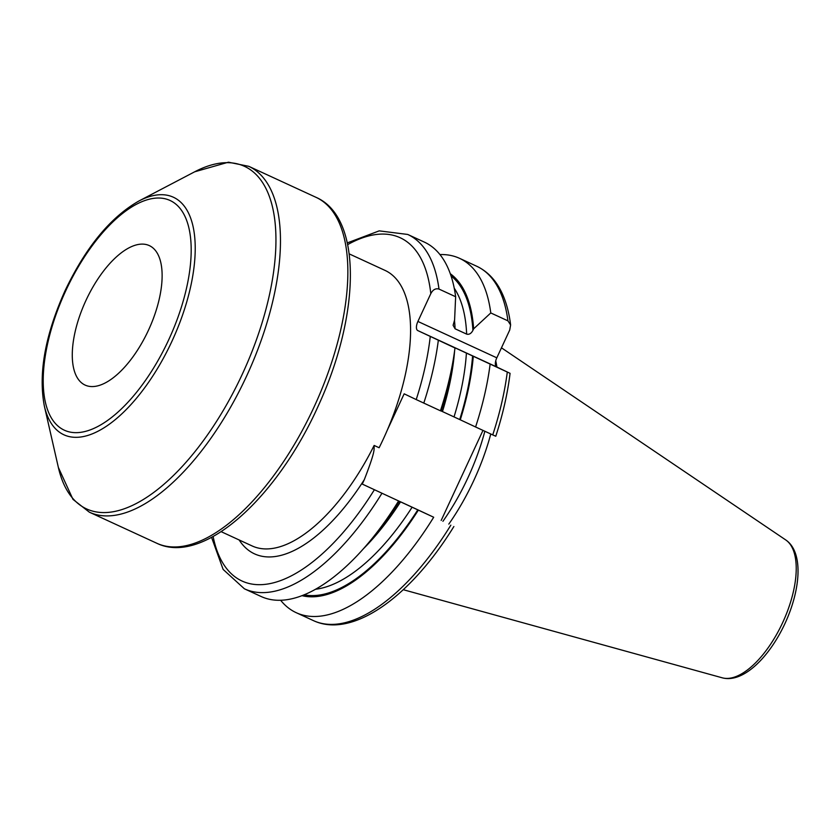 <?xml version="1.0" encoding="UTF-8"?>
<svg xmlns="http://www.w3.org/2000/svg" width="840" height="840" viewBox="0 0 840 840"><rect width="100%" height="100%" fill="white"/><g stroke="black" fill="none" stroke-linecap="round" stroke-linejoin="round"><path stroke-width="1.26" d="M448.822 524.097A136.07 61.352 -65.3 0 0 473.75 480.585A136.07 61.352 114.7 0 0 490.77 433.986M495.747 360.801A136.07 61.352 114.7 0 1 496.902 367.048M484.848 431.256A134.358 60.575 114.7 0 1 467.88 477.866A134.358 60.575 -65.3 0 1 442.932 521.293M221.151 531.668L252.084 545.926A152.943 68.954 -65.3 0 0 374.147 445.442L379.124 447.741A152.943 68.954 -65.3 0 0 383.334 439.016A152.943 68.954 114.7 0 0 387.282 430.164A152.943 68.954 -65.3 0 0 385.108 270.438L349.199 253.88M148.449 330.246A76.776 34.618 -65.3 0 0 149.341 245.616A76.776 34.618 -65.3 0 0 85.953 300.437A76.776 34.618 -65.3 0 0 85.061 385.067A76.776 34.618 -65.3 0 0 148.449 330.246M347.666 244.629A188.947 85.197 114.7 0 1 430.805 293.654L417.9 321.447L496.818 357.83A8.295 3.738 -65.3 0 0 496.703 366.954L510.069 373.338C507.612 393.456 502.856 414.435 495.768 436.265M430.259 336.525A188.947 85.197 114.7 0 1 416.22 399.578L440.444 410.792A195.09 87.959 -65.3 0 0 452.172 365.715A195.09 87.959 -65.3 0 0 454.986 347.981L417.784 330.582A8.295 3.738 114.7 0 1 417.9 321.447M416.22 399.578L404.156 393.824L387.282 430.164M374.147 445.442C373.905 449.957 375.806 449.957 364.329 479.619L362.26 484.082L433.692 517.24A195.09 87.959 -65.3 0 1 296.195 612.675A195.09 87.959 -65.3 0 1 280.623 600.243M381.895 493.364A195.09 87.959 -65.3 0 1 244.388 588.798L261.051 596.474A195.09 87.959 -65.3 0 0 373.065 537.327L378.431 530.628A177.891 80.21 -65.3 0 0 399.336 501.291L362.26 484.082M450.314 273.745A177.891 80.21 114.7 0 1 473.634 328.829L490.781 312.942A195.09 87.959 -65.3 0 0 459.543 258.332L476.7 266.238A195.09 87.959 114.7 0 1 507.938 320.849L510.615 324.975L509.723 330.026L496.818 357.83M482.979 430.395L441.179 520.454M509.177 372.907L473.288 356.276A177.891 80.21 114.7 0 1 460.278 419.811L441.242 411.002M452.823 346.805L473.288 356.276M453.558 347.161L454.986 347.981M430.805 293.654C432.894 289.674 435.624 288.141 438.984 289.065L455.637 296.741A195.09 87.959 -65.3 0 0 424.399 242.13L407.736 234.454A195.09 87.959 114.7 0 1 438.984 289.065M454.241 288.183A171.98 77.543 114.7 0 1 466.651 334.12L455.07 328.786L453.106 325.28L454.598 320.05L455.637 296.741M466.651 334.12C469.161 334.782 471.251 333.522 472.92 330.362L473.634 328.829M507.938 320.849L490.781 312.942M459.543 258.332A195.09 87.959 -65.3 0 0 439.971 254.572M507.286 372.089A195.09 87.959 114.7 0 1 492.744 434.899L475.587 426.983A195.09 87.959 -65.3 0 0 490.13 364.171M492.744 434.899L495.138 435.96M475.587 426.983L460.278 419.811M440.444 410.792L441.231 411.033A177.891 80.21 114.7 0 0 450.566 374.147L452.172 365.715M301.928 595.644A177.891 80.21 -65.3 0 0 418.383 510.069L400.565 501.816A171.98 77.543 -65.3 0 1 363.321 548.856M398.307 500.787L399.336 501.291M373.065 537.327A195.09 87.959 -65.3 0 0 398.548 501.039M418.383 510.069L433.692 517.24M722.222 677.807C742.938 683.456 769.135 657.552 784.928 623.616C800.783 589.375 803.649 552.132 785.768 539.962A76.104 34.314 114.7 0 1 782.67 622.598A76.104 34.314 -65.3 0 1 722.222 677.807L403.274 589.701M313.94 407.264A190.407 85.848 114.7 0 1 156.734 543.228L89.334 512.169A190.407 85.848 114.7 0 0 246.55 376.194A190.407 85.848 114.7 0 0 248.766 166.32L316.155 197.39A190.407 85.848 114.7 0 1 313.94 407.264M65.74 290.798A126.441 57.005 114.7 0 1 170.436 200.655A126.441 57.005 114.7 0 1 168.661 339.885A126.441 57.005 114.7 0 1 63.966 430.028A126.441 57.005 114.7 0 1 65.74 290.798M44.352 406.056C38.199 373.548 45.129 335.034 65.142 290.514C85.942 247.054 110.513 217.224 138.863 201.033A130.788 58.968 114.7 0 1 192.843 225.498A130.788 58.968 114.7 0 1 171.885 341.397A130.788 58.968 114.7 0 1 97.577 431.445A130.788 58.968 114.7 0 1 44.352 406.056L58.37 467.471L72.986 499.38L89.334 512.169M138.863 201.033L194.659 171.811A188.612 85.04 114.7 0 1 272.517 207.081A188.612 85.04 114.7 0 1 242.288 374.231A188.612 85.04 114.7 0 1 135.135 504.084A188.612 85.04 114.7 0 1 58.37 467.471M364.329 479.619A159.085 71.726 114.7 0 1 239.138 539.962M213.119 536.519A188.947 85.197 -65.3 0 0 374.325 489.836M417.784 330.582L496.703 366.954M438.333 340.294A195.09 87.959 114.7 0 1 423.791 403.106M304.048 594.804A176.589 79.621 -65.3 0 0 417.827 509.806M451.048 275.909A176.589 79.621 114.7 0 1 472.92 330.362M472.594 355.94A176.589 79.621 114.7 0 1 459.721 419.548M315.452 589.26A171.98 77.543 -65.3 0 0 412.136 507.15M453.873 526.523C410.687 596.694 352.454 639.009 313.352 620.582A195.09 87.959 -65.3 0 0 450.849 525.147M454.471 320.313A171.98 77.543 114.7 0 1 455.07 328.786M454.608 350.826A171.98 77.543 114.7 0 1 442.459 411.558M466.41 353.052A171.98 77.543 114.7 0 1 454.031 416.892M785.768 539.962L501.469 347.823M194.659 171.811L228.417 162.194L248.766 166.32M407.736 234.454L379.207 230.864L347.298 242.907M476.7 266.238C488.229 271.73 496.955 281.327 502.887 295.008C506.656 303.713 509.229 313.698 510.615 324.975M313.352 620.582L296.195 612.675M244.388 588.798L223.136 569.436L211.565 537.359M316.155 197.39C362.512 217.623 360.15 314.622 318.78 404.786C277.589 497.511 203.196 565.929 156.734 543.228"/></g></svg>
